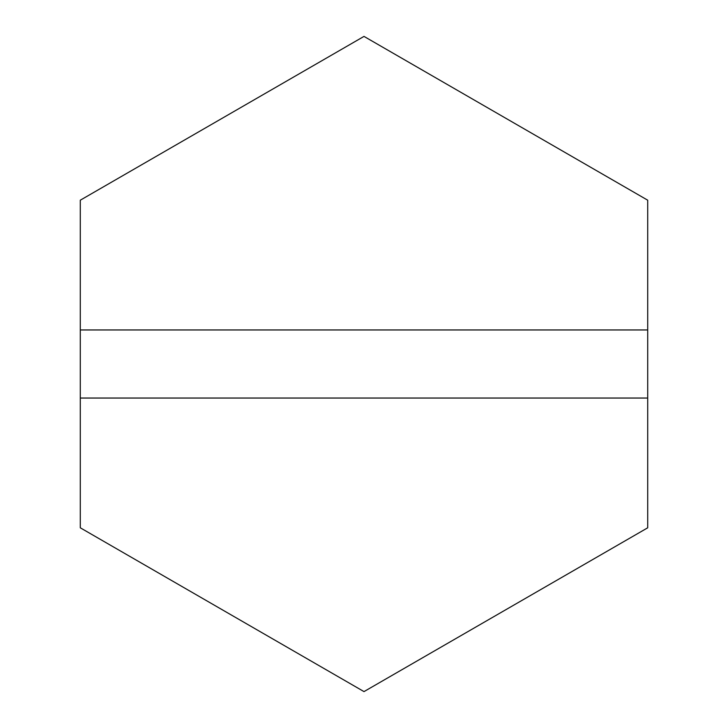 <?xml version="1.0" encoding="UTF-8"?>
<svg xmlns="http://www.w3.org/2000/svg" width="728" height="728" viewBox="0 0 728 728"><rect width="100%" height="100%" fill="white"/><g stroke="black" fill="none" stroke-linecap="round" stroke-linejoin="round"><path stroke-width="1.09" d="M647.711 329.957L80.289 329.957L80.289 527.8L364 691.6L647.711 527.8L647.711 200.2L364 36.4L80.289 200.2L80.289 329.957M80.289 398.043L647.711 398.043"/></g></svg>
